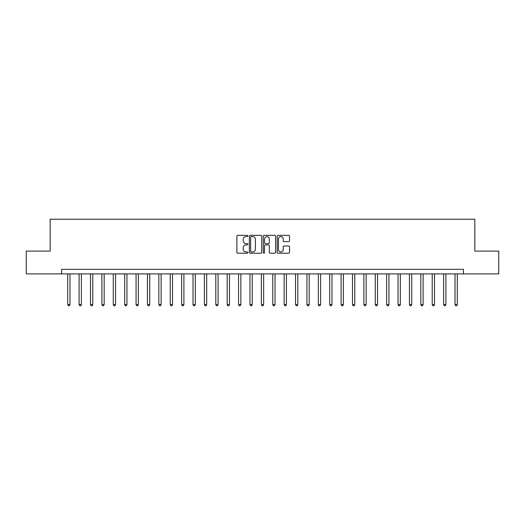<?xml version="1.0" encoding="UTF-8"?>
<svg xmlns="http://www.w3.org/2000/svg" width="525" height="525" viewBox="0 0 525 525"><rect width="100%" height="100%" fill="white"/><g stroke="black" fill="none" stroke-linecap="round" stroke-linejoin="round"><path stroke-width="0.79" d="M247.918 235.955A0.623 0.623 0 0 0 247.295 235.331L237.792 235.331A0.893 0.893 0 0 0 236.893 236.224L236.893 252.322A0.893 0.893 0 0 0 237.792 253.221L247.295 253.221A0.623 0.623 0 0 0 247.918 252.591A0.623 0.623 0 0 0 247.295 251.967L246.061 251.967A2.861 2.861 0 0 1 243.2 249.106L243.2 247.761A2.861 2.861 0 0 1 246.061 244.899L247.295 244.899A0.623 0.623 0 0 0 247.918 244.276A0.623 0.623 0 0 0 247.295 243.646L246.061 243.646A2.861 2.861 0 0 1 243.2 240.785L243.2 239.446A2.861 2.861 0 0 1 246.061 236.585L247.295 236.585A0.623 0.623 0 0 0 247.918 235.955M288.638 241.638A0.893 0.893 0 0 0 289.537 240.739L289.537 236.224A0.893 0.893 0 0 0 288.638 235.331L278.086 235.331A0.893 0.893 0 0 0 277.193 236.224L277.193 252.322A0.893 0.893 0 0 0 278.086 253.221L288.638 253.221A0.893 0.893 0 0 0 289.537 252.322L289.537 246.868A0.893 0.893 0 0 0 288.638 245.976L284.123 245.976A0.893 0.893 0 0 0 283.231 246.868L283.231 249.572A2.395 2.395 0 0 1 280.836 251.967A2.395 2.395 0 0 1 278.447 249.572L278.447 238.973A2.395 2.395 0 0 1 280.836 236.585A2.395 2.395 0 0 1 283.231 238.973L283.231 240.739A0.893 0.893 0 0 0 284.123 241.638L288.638 241.638M61.563 273.892L26.25 273.892L26.25 251.107L50.17 251.107L50.17 219.214L474.83 219.214L474.83 251.107L498.75 251.107L498.75 273.892L463.437 273.892L463.437 269.332L61.563 269.332L61.563 273.892L463.437 273.892M261.719 236.224A0.893 0.893 0 0 0 260.82 235.331L250.268 235.331A0.893 0.893 0 0 0 249.375 236.224L249.375 252.322A0.893 0.893 0 0 0 250.268 253.221L260.82 253.221A0.893 0.893 0 0 0 261.719 252.322L261.719 236.224M264.18 235.331L274.733 235.331A0.893 0.893 0 0 1 275.625 236.224L275.625 252.322A0.893 0.893 0 0 1 274.733 253.221L270.217 253.221A0.893 0.893 0 0 1 269.318 252.322L269.318 245.792A0.893 0.893 0 0 0 268.426 244.899L265.427 244.899A0.893 0.893 0 0 0 264.534 245.792L264.534 252.591A0.623 0.623 0 0 1 263.911 253.221A0.623 0.623 0 0 1 263.281 252.591L263.281 236.224A0.893 0.893 0 0 1 264.18 235.331M251.252 236.585A0.623 0.623 0 0 0 250.628 237.208L250.628 251.344A0.623 0.623 0 0 0 251.252 251.967L252.551 251.967A2.861 2.861 0 0 0 255.412 249.106L255.412 239.446A2.861 2.861 0 0 0 252.551 236.585L251.252 236.585M269.318 239.019A2.395 2.395 0 0 0 266.93 236.624A2.395 2.395 0 0 0 264.534 239.019L264.534 242.753A0.893 0.893 0 0 0 265.427 243.646L268.426 243.646A0.893 0.893 0 0 0 269.318 242.753L269.318 239.019M67.712 273.892L67.712 304.598L69.989 304.598L69.989 273.892M69.989 304.598L69.307 305.786L68.394 305.786L67.712 304.598M79.104 273.892L79.104 304.598L81.382 304.598L81.382 273.892M81.382 304.598L80.699 305.786L79.787 305.786L79.104 304.598M90.497 273.892L90.497 304.598L92.774 304.598L92.774 273.892M92.774 304.598L92.092 305.786L91.179 305.786L90.497 304.598M101.889 273.892L101.889 304.598L104.167 304.598L104.167 273.892M104.167 304.598L103.484 305.786L102.572 305.786L101.889 304.598M113.275 273.892L113.275 304.598L115.553 304.598L115.553 273.892M115.553 304.598L114.87 305.786L113.958 305.786L113.275 304.598M124.668 273.892L124.668 304.598L126.945 304.598L126.945 273.892M126.945 304.598L126.263 305.786L125.35 305.786L124.668 304.598M136.06 273.892L136.06 304.598L138.338 304.598L138.338 273.892M138.338 304.598L137.655 305.786L136.743 305.786L136.06 304.598M147.453 273.892L147.453 304.598L149.73 304.598L149.73 273.892M149.73 304.598L149.048 305.786L148.135 305.786L147.453 304.598M158.839 273.892L158.839 304.598L161.123 304.598L161.123 273.892M161.123 304.598L160.433 305.786L159.528 305.786L158.839 304.598M170.231 273.892L170.231 304.598L172.508 304.598L172.508 273.892M172.508 304.598L171.826 305.786L170.914 305.786L170.231 304.598M181.624 273.892L181.624 304.598L183.901 304.598L183.901 273.892M183.901 304.598L183.218 305.786L182.306 305.786L181.624 304.598M193.016 273.892L193.016 304.598L195.293 304.598L195.293 273.892M195.293 304.598L194.611 305.786L193.699 305.786L193.016 304.598M204.409 273.892L204.409 304.598L206.686 304.598L206.686 273.892M206.686 304.598L206.003 305.786L205.091 305.786L204.409 304.598M215.795 273.892L215.795 304.598L218.072 304.598L218.072 273.892M218.072 304.598L217.389 305.786L216.477 305.786L215.795 304.598M227.187 273.892L227.187 304.598L229.464 304.598L229.464 273.892M229.464 304.598L228.782 305.786L227.87 305.786L227.187 304.598M238.58 273.892L238.58 304.598L240.857 304.598L240.857 273.892M240.857 304.598L240.174 305.786L239.262 305.786L238.58 304.598M249.972 273.892L249.972 304.598L252.249 304.598L252.249 273.892M252.249 304.598L251.567 305.786L250.655 305.786L249.972 304.598M261.358 273.892L261.358 304.598L263.642 304.598L263.642 273.892M263.642 304.598L262.953 305.786L262.047 305.786L261.358 304.598M272.751 273.892L272.751 304.598L275.028 304.598L275.028 273.892M275.028 304.598L274.345 305.786L273.433 305.786L272.751 304.598M284.143 273.892L284.143 304.598L286.42 304.598L286.42 273.892M286.42 304.598L285.738 305.786L284.826 305.786L284.143 304.598M295.536 273.892L295.536 304.598L297.813 304.598L297.813 273.892M297.813 304.598L297.13 305.786L296.218 305.786L295.536 304.598M306.928 273.892L306.928 304.598L309.205 304.598L309.205 273.892M309.205 304.598L308.523 305.786L307.611 305.786L306.928 304.598M318.314 273.892L318.314 304.598L320.591 304.598L320.591 273.892M320.591 304.598L319.909 305.786L318.997 305.786L318.314 304.598M329.707 273.892L329.707 304.598L331.984 304.598L331.984 273.892M331.984 304.598L331.301 305.786L330.389 305.786L329.707 304.598M341.099 273.892L341.099 304.598L343.376 304.598L343.376 273.892M343.376 304.598L342.694 305.786L341.782 305.786L341.099 304.598M352.492 273.892L352.492 304.598L354.769 304.598L354.769 273.892M354.769 304.598L354.086 305.786L353.174 305.786L352.492 304.598M363.877 273.892L363.877 304.598L366.161 304.598L366.161 273.892M366.161 304.598L365.472 305.786L364.567 305.786L363.877 304.598M375.27 273.892L375.27 304.598L377.547 304.598L377.547 273.892M377.547 304.598L376.865 305.786L375.952 305.786L375.27 304.598M386.663 273.892L386.663 304.598L388.94 304.598L388.94 273.892M388.94 304.598L388.257 305.786L387.345 305.786L386.663 304.598M398.055 273.892L398.055 304.598L400.332 304.598L400.332 273.892M400.332 304.598L399.65 305.786L398.738 305.786L398.055 304.598M409.447 273.892L409.447 304.598L411.725 304.598L411.725 273.892M411.725 304.598L411.042 305.786L410.13 305.786L409.447 304.598M420.833 273.892L420.833 304.598L423.111 304.598L423.111 273.892M423.111 304.598L422.428 305.786L421.516 305.786L420.833 304.598M432.226 273.892L432.226 304.598L434.503 304.598L434.503 273.892M434.503 304.598L433.821 305.786L432.908 305.786L432.226 304.598M443.618 273.892L443.618 304.598L445.896 304.598L445.896 273.892M445.896 304.598L445.213 305.786L444.301 305.786L443.618 304.598M455.011 273.892L455.011 304.598L457.288 304.598L457.288 273.892M457.288 304.598L456.606 305.786L455.693 305.786L455.011 304.598"/></g></svg>
